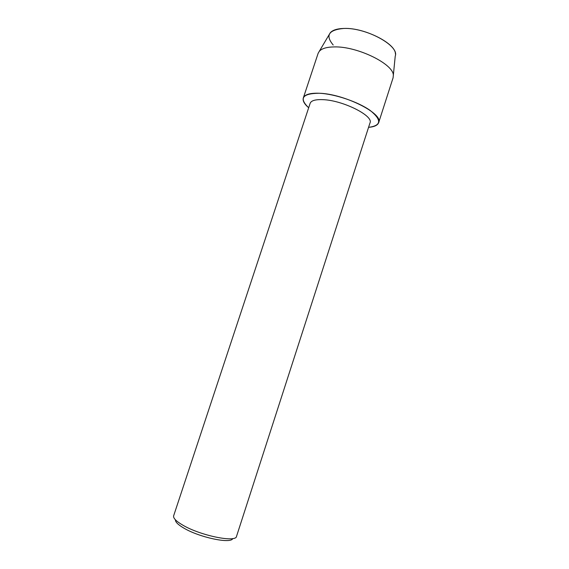 <?xml version="1.0" encoding="UTF-8"?>
<svg xmlns="http://www.w3.org/2000/svg" width="569" height="569" viewBox="0 0 569 569"><rect width="100%" height="100%" fill="white"/><g stroke="black" fill="none" stroke-linecap="round" stroke-linejoin="round"><path stroke-width="0.85" d="M333.206 44.994C325.105 35.349 328.64 29.837 343.804 28.45C366.066 27.34 399.765 45.918 395.235 56.096L393.087 77.804L378.67 122.62C377.667 125.301 374.295 126.88 368.563 127.342C381.365 125.657 381.955 120.066 370.327 110.564C358.356 101.894 334.7 93.878 319.109 93.245C344.188 93.778 383.662 113.736 378.67 122.62M310.141 103.33C311.193 100.585 315.425 99.362 322.836 99.653C342.709 100.215 373.854 115.877 369.999 122.897L236.533 536.347C236.121 542.89 200.309 535.621 182.663 525.059C176.049 521.176 173.047 518.089 173.652 515.791L310.141 103.33M308.675 107.761C298.825 98.323 302.303 93.48 319.109 93.245C309.885 92.946 304.614 94.532 303.305 97.989C302.53 100.741 304.315 104.006 308.675 107.761M175.43 519.824C175.259 521.944 178.033 524.689 183.744 528.046C199.406 537.47 231.199 544.106 232.721 538.551M329.223 34.524L330.248 32.803C332.581 30.1 337.097 28.656 343.804 28.45C364.324 27.461 396.045 43.536 395.427 54.105M303.305 97.989L318.135 53.308L319.28 51.324C321.798 48.472 326.841 46.999 334.408 46.914C357.624 46.245 394.033 64.304 393.343 75.528M330.248 32.803L319.28 51.324"/></g></svg>
